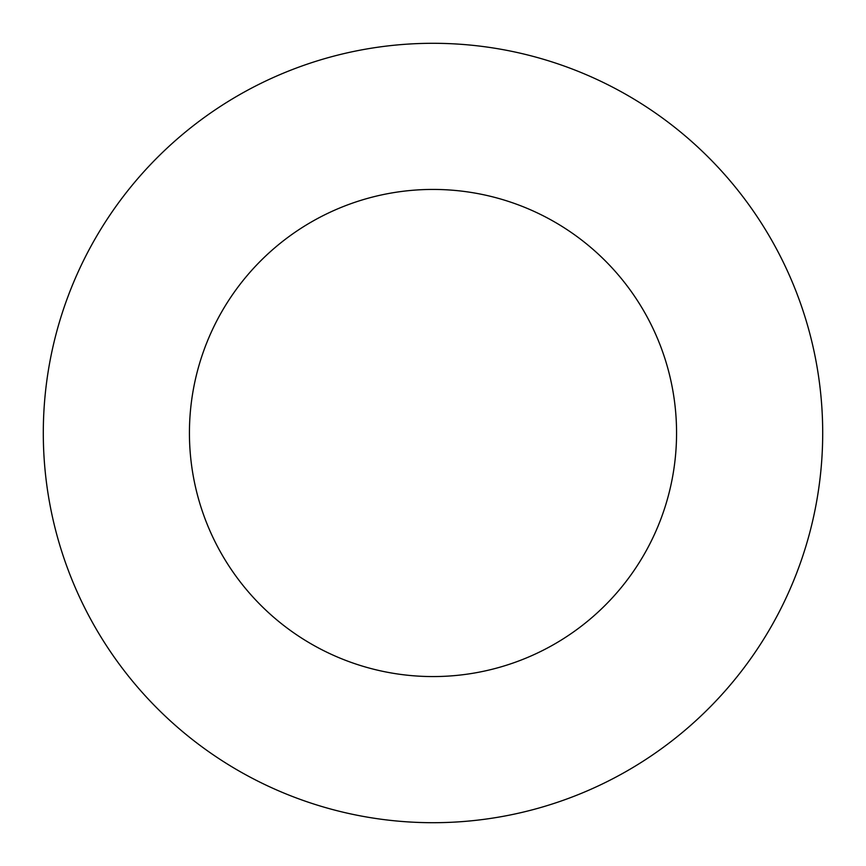 <?xml version="1.0" encoding="UTF-8"?>
<svg xmlns="http://www.w3.org/2000/svg" width="866" height="866" viewBox="0 0 866 866"><rect width="100%" height="100%" fill="white"/><g stroke="black" fill="none" stroke-linecap="round" stroke-linejoin="round"><path stroke-width="1.3" d="M676.562 433A243.562 243.562 0 0 1 311.219 643.936A243.562 243.562 0 0 1 311.219 222.064A243.562 243.562 0 0 1 676.562 433M822.7 433A389.7 389.7 0 0 1 238.15 770.491A389.7 389.7 0 0 1 238.15 95.509A389.7 389.7 0 0 1 822.7 433"/></g></svg>
